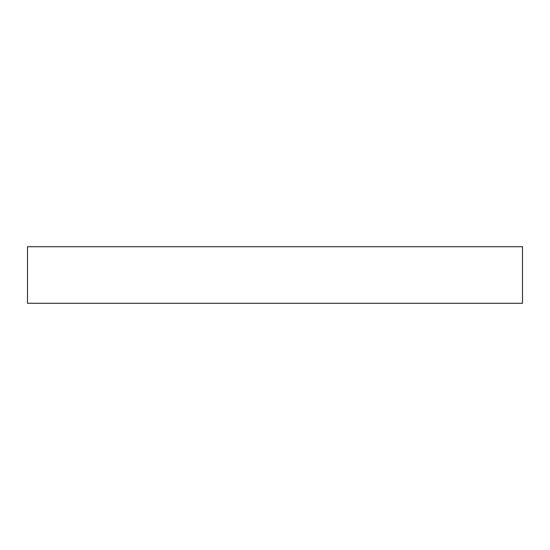 <?xml version="1.0" encoding="UTF-8"?>
<svg xmlns="http://www.w3.org/2000/svg" width="550" height="550" viewBox="0 0 550 550"><rect width="100%" height="100%" fill="white"/><g stroke="black" fill="none" stroke-linecap="round" stroke-linejoin="round"><path stroke-width="0.82" d="M27.5 303.284L522.5 303.284L522.5 246.716L27.5 246.716L27.5 303.284"/></g></svg>
